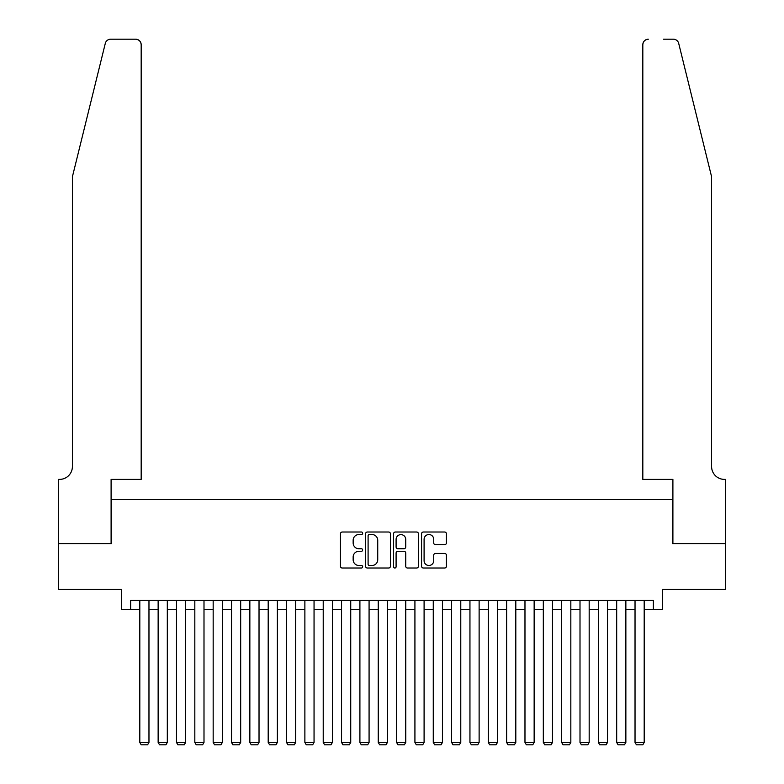 <?xml version="1.0" encoding="UTF-8"?>
<svg xmlns="http://www.w3.org/2000/svg" width="784" height="784" viewBox="0 0 784 784"><rect width="100%" height="100%" fill="white"/><g stroke="black" fill="none" stroke-linecap="round" stroke-linejoin="round"><path stroke-width="1.18" d="M362.659 533.267A1.264 1.264 0 0 0 361.395 532.013L342.265 532.013A1.803 1.803 0 0 0 340.462 533.806L340.462 566.215A1.803 1.803 0 0 0 342.265 568.018L361.395 568.018A1.264 1.264 0 0 0 362.659 566.754A1.264 1.264 0 0 0 361.395 565.499L358.915 565.499A5.762 5.762 0 0 1 353.153 559.737L353.153 557.032A5.762 5.762 0 0 1 358.915 551.27L361.395 551.27A1.264 1.264 0 0 0 362.659 550.015A1.264 1.264 0 0 0 361.395 548.751L358.915 548.751A5.762 5.762 0 0 1 353.153 542.989L353.153 540.294A5.762 5.762 0 0 1 358.915 534.531L361.395 534.531A1.264 1.264 0 0 0 362.659 533.267M444.616 544.704A1.803 1.803 0 0 0 446.419 542.9L446.419 533.806A1.803 1.803 0 0 0 444.616 532.013L423.37 532.013A1.803 1.803 0 0 0 421.567 533.806L421.567 566.215A1.803 1.803 0 0 0 423.37 568.018L444.616 568.018A1.803 1.803 0 0 0 446.419 566.215L446.419 555.229A1.803 1.803 0 0 0 444.616 553.435L435.522 553.435A1.803 1.803 0 0 0 433.719 555.229L433.719 560.678A4.812 4.812 0 0 1 428.907 565.499A4.812 4.812 0 0 1 424.095 560.678L424.095 539.343A4.812 4.812 0 0 1 428.907 534.531A4.812 4.812 0 0 1 433.719 539.343L433.719 542.9A1.803 1.803 0 0 0 435.522 544.704L444.616 544.704M130.634 609.619L130.634 600.456L653.366 600.456L653.366 609.619L662.539 609.619L662.539 589.45L725.357 589.45L725.357 543.596L672.623 543.596L672.623 499.575L111.377 499.575L111.377 543.596L58.643 543.596L58.643 589.45L121.461 589.45L121.461 609.619L139.807 609.619M390.422 533.806A1.803 1.803 0 0 0 388.629 532.013L367.382 532.013A1.803 1.803 0 0 0 365.579 533.806L365.579 566.215A1.803 1.803 0 0 0 367.382 568.018L388.629 568.018A1.803 1.803 0 0 0 390.422 566.215L390.422 533.806M395.371 532.013L416.618 532.013A1.803 1.803 0 0 1 418.421 533.806L418.421 566.215A1.803 1.803 0 0 1 416.618 568.018L407.523 568.018A1.803 1.803 0 0 1 405.73 566.215L405.73 553.073A1.803 1.803 0 0 0 403.927 551.27L397.9 551.27A1.803 1.803 0 0 0 396.096 553.073L396.096 566.754A1.264 1.264 0 0 1 394.832 568.018A1.264 1.264 0 0 1 393.578 566.754L393.578 533.806A1.803 1.803 0 0 1 395.371 532.013M148.97 609.619L158.143 609.619M167.315 609.619L176.488 609.619M185.661 609.619L194.824 609.619M203.997 609.619L213.17 609.619M222.342 609.619L231.515 609.619M240.678 609.619L249.851 609.619M259.024 609.619L268.197 609.619M277.369 609.619L286.532 609.619M295.705 609.619L304.878 609.619M314.051 609.619L323.224 609.619M332.387 609.619L341.559 609.619M350.732 609.619L359.905 609.619M369.078 609.619L378.241 609.619M387.414 609.619L396.586 609.619M405.759 609.619L414.922 609.619M424.095 609.619L433.268 609.619M442.441 609.619L451.613 609.619M460.776 609.619L469.949 609.619M479.122 609.619L488.295 609.619M497.468 609.619L506.631 609.619M515.803 609.619L524.976 609.619M534.149 609.619L543.322 609.619M552.485 609.619L561.658 609.619M570.83 609.619L580.003 609.619M589.176 609.619L598.339 609.619M607.512 609.619L616.685 609.619M625.857 609.619L635.03 609.619M644.193 609.619L653.366 609.619M369.362 534.531A1.264 1.264 0 0 0 368.098 535.786L368.098 564.235A1.264 1.264 0 0 0 369.362 565.499L371.969 565.499A5.762 5.762 0 0 0 377.731 559.737L377.731 540.294A5.762 5.762 0 0 0 371.969 534.531L369.362 534.531M405.73 539.431A4.812 4.812 0 0 0 400.908 534.619A4.812 4.812 0 0 0 396.096 539.431L396.096 546.948A1.803 1.803 0 0 0 397.9 548.751L403.927 548.751A1.803 1.803 0 0 0 405.73 546.948L405.73 539.431M148.97 600.456L148.97 742.419L139.807 742.419L139.807 600.456M148.97 742.419L147.598 744.8L141.179 744.8L139.807 742.419M105.301 43.385C106.693 40.366 106.693 40.366 105.301 43.385L72.402 176.763L72.402 466.558A12.838 12.838 0 0 1 59.555 479.396L58.555 479.396L58.555 543.596L111.103 543.596L111.103 479.396L141.179 479.396L141.179 44.698A5.498 5.498 0 0 0 135.681 39.2L110.642 39.2A5.498 5.498 0 0 0 105.301 43.385M120.452 39.2L135.681 39.2C138.993 39.553 140.826 41.385 141.179 44.698L141.179 479.396M72.402 466.558A12.838 12.838 0 0 1 59.555 479.396M701.513 135.867L678.699 43.385C677.307 40.366 677.307 40.366 678.699 43.385L711.598 176.763L711.598 466.558A12.838 12.838 0 0 0 724.445 479.396L725.445 479.396L725.445 543.596L672.897 543.596L672.897 479.396L642.821 479.396L642.821 44.698L642.821 479.396M663.548 39.2L673.358 39.2A5.498 5.498 0 0 1 678.699 43.385M648.319 39.2A5.498 5.498 0 0 0 642.821 44.698C643.174 41.385 645.007 39.553 648.319 39.2M711.598 466.558A12.838 12.838 0 0 0 724.445 479.396M167.315 600.456L167.315 742.419L158.143 742.419L158.143 600.456M167.315 742.419L165.943 744.8L159.524 744.8L158.143 742.419M185.661 600.456L185.661 742.419L176.488 742.419L176.488 600.456M185.661 742.419L184.279 744.8L177.86 744.8L176.488 742.419M203.997 600.456L203.997 742.419L194.824 742.419L194.824 600.456M203.997 742.419L202.625 744.8L196.206 744.8L194.824 742.419M222.342 600.456L222.342 742.419L213.17 742.419L213.17 600.456M222.342 742.419L220.961 744.8L214.542 744.8L213.17 742.419M240.678 600.456L240.678 742.419L231.515 742.419L231.515 600.456M240.678 742.419L239.306 744.8L232.887 744.8L231.515 742.419M259.024 600.456L259.024 742.419L249.851 742.419L249.851 600.456M259.024 742.419L257.652 744.8L251.233 744.8L249.851 742.419M277.369 600.456L277.369 742.419L268.197 742.419L268.197 600.456M277.369 742.419L275.988 744.8L269.569 744.8L268.197 742.419M295.705 600.456L295.705 742.419L286.532 742.419L286.532 600.456M295.705 742.419L294.333 744.8L287.914 744.8L286.532 742.419M314.051 600.456L314.051 742.419L304.878 742.419L304.878 600.456M314.051 742.419L312.669 744.8L306.25 744.8L304.878 742.419M332.387 600.456L332.387 742.419L323.224 742.419L323.224 600.456M332.387 742.419L331.015 744.8L324.596 744.8L323.224 742.419M350.732 600.456L350.732 742.419L341.559 742.419L341.559 600.456M350.732 742.419L349.36 744.8L342.941 744.8L341.559 742.419M369.078 600.456L369.078 742.419L359.905 742.419L359.905 600.456M369.078 742.419L367.696 744.8L361.277 744.8L359.905 742.419M387.414 600.456L387.414 742.419L378.241 742.419L378.241 600.456M387.414 742.419L386.042 744.8L379.623 744.8L378.241 742.419M405.759 600.456L405.759 742.419L396.586 742.419L396.586 600.456M405.759 742.419L404.377 744.8L397.958 744.8L396.586 742.419M424.095 600.456L424.095 742.419L414.922 742.419L414.922 600.456M424.095 742.419L422.723 744.8L416.304 744.8L414.922 742.419M442.441 600.456L442.441 742.419L433.268 742.419L433.268 600.456M442.441 742.419L441.059 744.8L434.64 744.8L433.268 742.419M460.776 600.456L460.776 742.419L451.613 742.419L451.613 600.456M460.776 742.419L459.404 744.8L452.985 744.8L451.613 742.419M479.122 600.456L479.122 742.419L469.949 742.419L469.949 600.456M479.122 742.419L477.75 744.8L471.331 744.8L469.949 742.419M497.468 600.456L497.468 742.419L488.295 742.419L488.295 600.456M497.468 742.419L496.086 744.8L489.667 744.8L488.295 742.419M515.803 600.456L515.803 742.419L506.631 742.419L506.631 600.456M515.803 742.419L514.431 744.8L508.012 744.8L506.631 742.419M534.149 600.456L534.149 742.419L524.976 742.419L524.976 600.456M534.149 742.419L532.767 744.8L526.348 744.8L524.976 742.419M552.485 600.456L552.485 742.419L543.322 742.419L543.322 600.456M552.485 742.419L551.113 744.8L544.694 744.8L543.322 742.419M570.83 600.456L570.83 742.419L561.658 742.419L561.658 600.456M570.83 742.419L569.458 744.8L563.039 744.8L561.658 742.419M589.176 600.456L589.176 742.419L580.003 742.419L580.003 600.456M589.176 742.419L587.794 744.8L581.375 744.8L580.003 742.419M607.512 600.456L607.512 742.419L598.339 742.419L598.339 600.456M607.512 742.419L606.14 744.8L599.721 744.8L598.339 742.419M625.857 600.456L625.857 742.419L616.685 742.419L616.685 600.456M625.857 742.419L624.476 744.8L618.057 744.8L616.685 742.419M644.193 600.456L644.193 742.419L635.03 742.419L635.03 600.456M644.193 742.419L642.821 744.8L636.402 744.8L635.03 742.419"/></g></svg>
